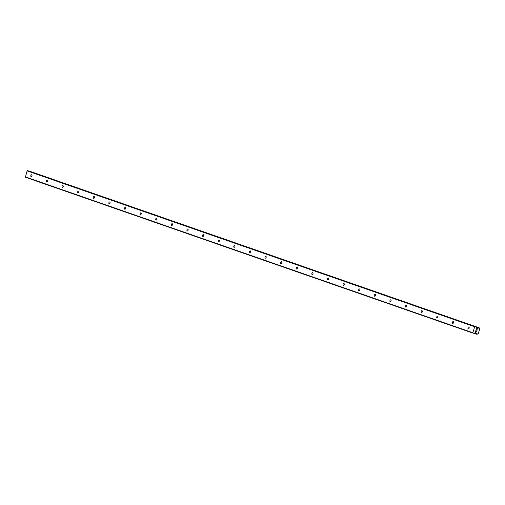 <?xml version="1.0" encoding="UTF-8"?>
<svg xmlns="http://www.w3.org/2000/svg" width="505" height="505" viewBox="0 0 505 505"><rect width="100%" height="100%" fill="white"/><g stroke="black" fill="none" stroke-linecap="round" stroke-linejoin="round"><path stroke-width="0.76" d="M468.261 328.869A0.966 0.581 106.7 0 1 468.002 327.77A0.966 0.581 106.7 0 1 468.836 327.019A0.966 0.581 106.7 0 1 468.848 327.025A0.966 0.581 106.7 0 1 469.107 328.124A0.966 0.581 106.7 0 1 468.28 328.869A0.966 0.581 106.7 0 1 468.261 328.869M452.65 323.427A0.966 0.581 106.7 0 1 452.392 322.329A0.966 0.581 106.7 0 1 453.219 321.584A0.966 0.581 106.7 0 1 453.238 321.59A0.966 0.581 106.7 0 1 453.49 322.689A0.966 0.581 106.7 0 1 452.663 323.434A0.966 0.581 106.7 0 1 452.65 323.427M437.04 317.992A0.966 0.581 106.7 0 1 436.781 316.894A0.966 0.581 106.7 0 1 437.608 316.143A0.966 0.581 106.7 0 1 437.62 316.149A0.966 0.581 106.7 0 1 437.879 317.247A0.966 0.581 106.7 0 1 437.052 317.992A0.966 0.581 106.7 0 1 437.04 317.992M421.423 312.551A0.966 0.581 106.7 0 1 421.17 311.452A0.966 0.581 106.7 0 1 421.997 310.708A0.966 0.581 106.7 0 1 422.01 310.714A0.966 0.581 106.7 0 1 422.268 311.812A0.966 0.581 106.7 0 1 421.441 312.557A0.966 0.581 106.7 0 1 421.423 312.551M405.812 307.116A0.966 0.581 106.7 0 1 405.553 306.017A0.966 0.581 106.7 0 1 406.38 305.266A0.966 0.581 106.7 0 1 406.399 305.272A0.966 0.581 106.7 0 1 406.658 306.371A0.966 0.581 106.7 0 1 405.824 307.116A0.966 0.581 106.7 0 1 405.812 307.116M390.201 301.674A0.966 0.581 106.7 0 1 389.942 300.576A0.966 0.581 106.7 0 1 390.769 299.831A0.966 0.581 106.7 0 1 390.782 299.837A0.966 0.581 106.7 0 1 391.04 300.936A0.966 0.581 106.7 0 1 390.213 301.681A0.966 0.581 106.7 0 1 390.201 301.674M374.59 296.239A0.966 0.581 106.7 0 1 374.331 295.141A0.966 0.581 106.7 0 1 375.158 294.39A0.966 0.581 106.7 0 1 375.171 294.396A0.966 0.581 106.7 0 1 375.43 295.494A0.966 0.581 106.7 0 1 374.603 296.239A0.966 0.581 106.7 0 1 374.59 296.239M358.973 290.798A0.966 0.581 106.7 0 1 358.714 289.7A0.966 0.581 106.7 0 1 359.541 288.955A0.966 0.581 106.7 0 1 359.56 288.961A0.966 0.581 106.7 0 1 359.819 290.059A0.966 0.581 106.7 0 1 358.992 290.804A0.966 0.581 106.7 0 1 358.973 290.798M343.362 285.363A0.966 0.581 106.7 0 1 343.103 284.264A0.966 0.581 106.7 0 1 343.93 283.513A0.966 0.581 106.7 0 1 343.943 283.52A0.966 0.581 106.7 0 1 344.202 284.618A0.966 0.581 106.7 0 1 343.375 285.363A0.966 0.581 106.7 0 1 343.362 285.363M327.751 279.921A0.966 0.581 106.7 0 1 327.492 278.823A0.966 0.581 106.7 0 1 328.319 278.078A0.966 0.581 106.7 0 1 328.332 278.085A0.966 0.581 106.7 0 1 328.591 279.183A0.966 0.581 106.7 0 1 327.764 279.928A0.966 0.581 106.7 0 1 327.751 279.921M312.134 274.486A0.966 0.581 106.7 0 1 311.875 273.388A0.966 0.581 106.7 0 1 312.709 272.637A0.966 0.581 106.7 0 1 312.721 272.643A0.966 0.581 106.7 0 1 312.98 273.742A0.966 0.581 106.7 0 1 312.153 274.486A0.966 0.581 106.7 0 1 312.134 274.486M296.523 269.045A0.966 0.581 106.7 0 1 296.265 267.947A0.966 0.581 106.7 0 1 297.091 267.202A0.966 0.581 106.7 0 1 297.11 267.208A0.966 0.581 106.7 0 1 297.363 268.307A0.966 0.581 106.7 0 1 296.536 269.051A0.966 0.581 106.7 0 1 296.523 269.045M280.913 263.61A0.966 0.581 106.7 0 1 280.654 262.512A0.966 0.581 106.7 0 1 281.481 261.76A0.966 0.581 106.7 0 1 281.493 261.767A0.966 0.581 106.7 0 1 281.752 262.865A0.966 0.581 106.7 0 1 280.925 263.61A0.966 0.581 106.7 0 1 280.913 263.61M265.295 258.169A0.966 0.581 106.7 0 1 265.043 257.07A0.966 0.581 106.7 0 1 265.87 256.325A0.966 0.581 106.7 0 1 265.882 256.332A0.966 0.581 106.7 0 1 266.141 257.43A0.966 0.581 106.7 0 1 265.314 258.175A0.966 0.581 106.7 0 1 265.295 258.169M249.685 252.727A0.966 0.581 106.7 0 1 249.426 251.635A0.966 0.581 106.7 0 1 250.253 250.884A0.966 0.581 106.7 0 1 250.272 250.89A0.966 0.581 106.7 0 1 250.53 251.989A0.966 0.581 106.7 0 1 249.697 252.734A0.966 0.581 106.7 0 1 249.685 252.727M234.074 247.292A0.966 0.581 106.7 0 1 233.815 246.194A0.966 0.581 106.7 0 1 234.642 245.449A0.966 0.581 106.7 0 1 234.655 245.455A0.966 0.581 106.7 0 1 234.913 246.547A0.966 0.581 106.7 0 1 234.086 247.298A0.966 0.581 106.7 0 1 234.074 247.292M218.463 241.851A0.966 0.581 106.7 0 1 218.204 240.752A0.966 0.581 106.7 0 1 219.031 240.008A0.966 0.581 106.7 0 1 219.044 240.014A0.966 0.581 106.7 0 1 219.303 241.112A0.966 0.581 106.7 0 1 218.476 241.857A0.966 0.581 106.7 0 1 218.463 241.851M202.846 236.416A0.966 0.581 106.7 0 1 202.587 235.317A0.966 0.581 106.7 0 1 203.414 234.573A0.966 0.581 106.7 0 1 203.433 234.573A0.966 0.581 106.7 0 1 203.692 235.671A0.966 0.581 106.7 0 1 202.865 236.422A0.966 0.581 106.7 0 1 202.846 236.416M187.235 230.974A0.966 0.581 106.7 0 1 186.976 229.876A0.966 0.581 106.7 0 1 187.803 229.131A0.966 0.581 106.7 0 1 187.816 229.137A0.966 0.581 106.7 0 1 188.075 230.236A0.966 0.581 106.7 0 1 187.248 230.981A0.966 0.581 106.7 0 1 187.235 230.974M171.624 225.539A0.966 0.581 106.7 0 1 171.365 224.441A0.966 0.581 106.7 0 1 172.192 223.696A0.966 0.581 106.7 0 1 172.205 223.696A0.966 0.581 106.7 0 1 172.464 224.794A0.966 0.581 106.7 0 1 171.637 225.546A0.966 0.581 106.7 0 1 171.624 225.539M156.007 220.098A0.966 0.581 106.7 0 1 155.748 219A0.966 0.581 106.7 0 1 156.582 218.255A0.966 0.581 106.7 0 1 156.594 218.261A0.966 0.581 106.7 0 1 156.853 219.359A0.966 0.581 106.7 0 1 156.026 220.104A0.966 0.581 106.7 0 1 156.007 220.098M140.396 214.663A0.966 0.581 106.7 0 1 140.137 213.564A0.966 0.581 106.7 0 1 140.964 212.82A0.966 0.581 106.7 0 1 140.977 212.82A0.966 0.581 106.7 0 1 141.236 213.918A0.966 0.581 106.7 0 1 140.409 214.669A0.966 0.581 106.7 0 1 140.396 214.663M124.785 209.221A0.966 0.581 106.7 0 1 124.527 208.123A0.966 0.581 106.7 0 1 125.354 207.378A0.966 0.581 106.7 0 1 125.366 207.385A0.966 0.581 106.7 0 1 125.625 208.483A0.966 0.581 106.7 0 1 124.798 209.228A0.966 0.581 106.7 0 1 124.785 209.221M109.168 203.786A0.966 0.581 106.7 0 1 108.91 202.688A0.966 0.581 106.7 0 1 109.743 201.943A0.966 0.581 106.7 0 1 109.755 201.943A0.966 0.581 106.7 0 1 110.014 203.042A0.966 0.581 106.7 0 1 109.187 203.793A0.966 0.581 106.7 0 1 109.168 203.786M93.558 198.345A0.966 0.581 106.7 0 1 93.299 197.247A0.966 0.581 106.7 0 1 94.126 196.502A0.966 0.581 106.7 0 1 94.145 196.508A0.966 0.581 106.7 0 1 94.403 197.607A0.966 0.581 106.7 0 1 93.57 198.351A0.966 0.581 106.7 0 1 93.558 198.345M77.947 192.91A0.966 0.581 106.7 0 1 77.688 191.812A0.966 0.581 106.7 0 1 78.515 191.067A0.966 0.581 106.7 0 1 78.528 191.067A0.966 0.581 106.7 0 1 78.786 192.165A0.966 0.581 106.7 0 1 77.959 192.916A0.966 0.581 106.7 0 1 77.947 192.91M62.336 187.469A0.966 0.581 106.7 0 1 62.077 186.37A0.966 0.581 106.7 0 1 62.904 185.625A0.966 0.581 106.7 0 1 62.917 185.632A0.966 0.581 106.7 0 1 63.175 186.73A0.966 0.581 106.7 0 1 62.349 187.475A0.966 0.581 106.7 0 1 62.336 187.469M46.719 182.034A0.966 0.581 106.7 0 1 46.46 180.935A0.966 0.581 106.7 0 1 47.287 180.19A0.966 0.581 106.7 0 1 47.306 180.19A0.966 0.581 106.7 0 1 47.565 181.289A0.966 0.581 106.7 0 1 46.731 182.04A0.966 0.581 106.7 0 1 46.719 182.034M31.108 176.592A0.966 0.581 106.7 0 1 30.849 175.494A0.966 0.581 106.7 0 1 31.676 174.749A0.966 0.581 106.7 0 1 31.689 174.755A0.966 0.581 106.7 0 1 31.948 175.854A0.966 0.581 106.7 0 1 31.121 176.599A0.966 0.581 106.7 0 1 31.108 176.592M477.13 329.809L476.714 329.683L477.13 329.809L476.922 330.472L477.13 329.809M476.714 329.683L476.6 330.043L476.714 329.683M476.531 330.024L476.644 329.664L476.531 330.024M476.644 329.664L476.228 329.538L476.644 329.664M476.234 329.538L476.019 330.201L476.228 329.538M476.991 330.491L477.225 329.74L476.985 330.491M475.95 330.182L476.19 329.43L477.225 329.74M476.284 331.665L476.063 331.33M475.824 330.819L475.603 331.526L475.824 330.819M476.663 331.116L476.411 331.602M476.108 331.255L475.811 330.617L476.108 331.255M475.533 331.501L475.811 330.617M477.282 328.528L477.692 328.408A0.739 0.587 -70.8 0 0 478.33 328.023L479.15 327.777L479.422 328.351A0.739 0.587 -70.8 0 0 479.718 329.014L478.254 333.635A0.739 0.587 -70.8 0 0 477.623 334.026L476.802 334.272L476.531 333.698A0.739 0.587 -70.8 0 0 476.228 333.029L475.407 332.542L474.151 333.332A0.461 0.366 -70.8 0 1 473.86 333.388L472.813 332.738L474.706 326.779L475.944 326.817A0.461 0.366 -70.8 0 1 476.152 327.019L476.651 328.282L477.282 328.528L476.663 328.313M28.406 170.93A0.461 0.366 109.2 0 0 28.381 170.917L27.137 170.886L25.401 177.223L472.964 333.117M478.715 327.777L31.594 171.883M472.813 332.738L25.25 176.838M476.082 332.896L475.237 332.599M477.496 328.439L476.587 328.124M475.047 326.546L27.485 170.652M474.706 326.779L27.137 170.886M476.045 332.789L475.338 332.542M476.531 333.698L474.605 333.029M476.594 333.862L474.466 333.117M476.638 333.887L474.454 333.13M476.707 334.032L474.34 333.205M476.707 334.114L474.258 333.262M476.789 334.266L474.138 333.344L476.796 334.266M478.885 327.701L31.323 171.801M478.671 327.846L476.12 326.956M478.532 327.928L476.19 327.107M478.481 327.922L476.196 327.133M478.33 328.023L476.265 327.303M477.402 328.509L476.632 328.237M475.944 326.817L28.381 170.917M475.956 326.823L28.394 170.924"/></g></svg>
